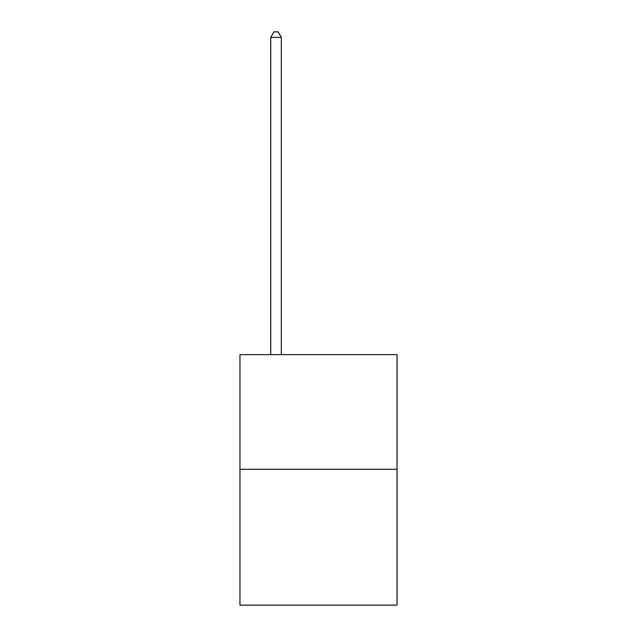 <?xml version="1.0" encoding="UTF-8"?>
<svg xmlns="http://www.w3.org/2000/svg" width="637" height="637" viewBox="0 0 637 637"><rect width="100%" height="100%" fill="white"/><g stroke="black" fill="none" stroke-linecap="round" stroke-linejoin="round"><path stroke-width="0.96" d="M397.05 469.278L397.05 354.634L239.95 354.634L239.95 605.15L397.05 605.15L397.05 469.278L239.95 469.278M281.347 354.634L281.347 37.368L270.733 37.368L270.733 354.634M270.733 37.368L273.918 31.85L278.162 31.85L281.347 37.368"/></g></svg>
